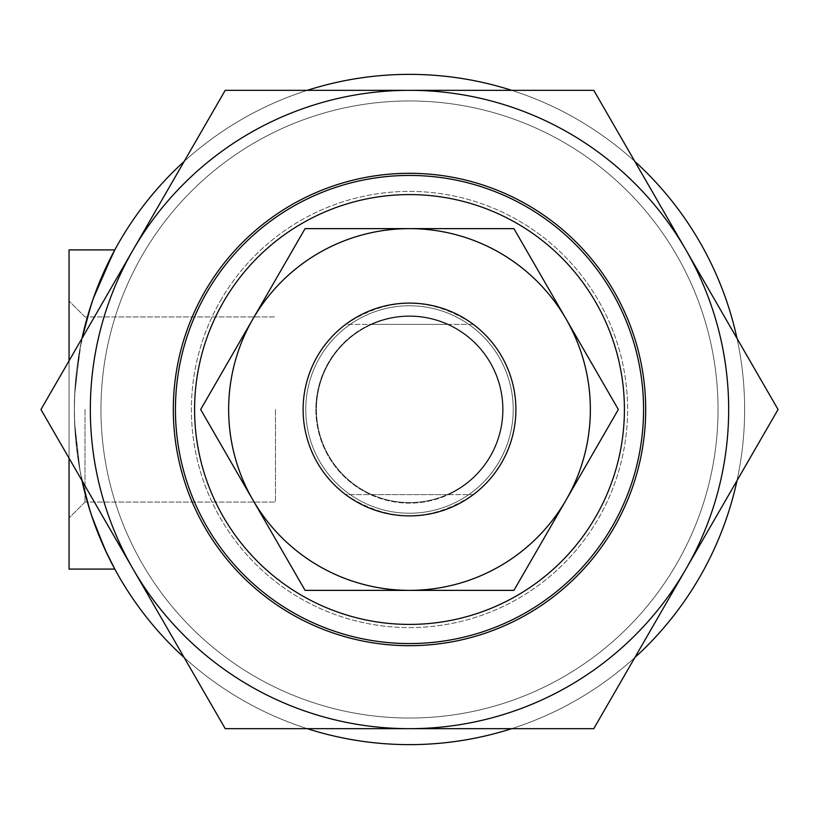 <?xml version="1.0" encoding="UTF-8"?>
<svg xmlns="http://www.w3.org/2000/svg" width="819" height="819" viewBox="0 0 819 819"><rect width="100%" height="100%" fill="white"/><g stroke="black" fill="none" stroke-linecap="round" stroke-linejoin="round"><path stroke-width="0.61" stroke-dasharray="4.09 3.07" d="M175.44 409.5A234.06 234.06 0 0 0 526.535 612.202A234.06 234.06 0 0 0 526.535 206.797A234.06 234.06 0 0 0 175.44 409.5A234.06 234.06 0 0 0 526.535 612.202A234.06 234.06 0 0 0 526.535 206.797A234.06 234.06 0 0 0 175.44 409.5A234.06 234.06 0 0 0 526.535 612.202A234.06 234.06 0 0 0 526.535 206.797A234.06 234.06 0 0 0 175.44 409.5M303.112 409.5A106.388 106.388 0 0 0 462.694 501.637A106.388 106.388 0 0 0 462.694 317.362A106.388 106.388 0 0 0 303.112 409.5A106.388 106.388 0 0 0 462.694 501.637A106.388 106.388 0 0 0 462.694 317.362A106.388 106.388 0 0 0 303.112 409.5A106.388 106.388 0 0 0 345.669 494.615L370.495 494.615A93.622 93.622 0 0 0 448.505 494.615L473.331 494.615C430.774 522.717 388.226 522.717 345.669 494.615L473.331 494.615A106.388 106.388 0 0 0 473.331 324.385L448.505 324.385A93.622 93.622 0 0 0 370.495 324.385L345.669 324.385C388.226 296.283 430.774 296.283 473.331 324.385L345.669 324.385A106.388 106.388 0 0 0 303.112 409.5A106.388 106.388 0 0 0 462.694 501.637A106.388 106.388 0 0 0 462.694 317.362A106.388 106.388 0 0 0 303.112 409.5A106.388 106.388 0 0 0 462.694 501.637A106.388 106.388 0 0 0 462.694 317.362A106.388 106.388 0 0 0 303.112 409.5M69.052 458.169L69.052 360.831M85.002 409.5L85.002 502.057L85.002 409.5M275.45 409.5L275.45 502.057L275.45 409.5M113.012 253.255L114.803 249.918L69.052 249.918L69.052 569.082L69.052 249.918L69.052 569.082L114.803 569.082L104.904 549.252L89.977 510.606L80.108 471.273L74.642 423.085L74.365 409.5L74.642 423.085L80.108 471.273L82.002 480.599A335.135 335.135 0 0 1 74.365 409.5L74.908 390.561L80.948 343.427L87.408 316.943A335.135 335.135 0 0 0 74.365 409.5L74.908 390.561L80.948 343.427L87.408 316.943M87.408 502.057L80.231 471.908L75 430.108L74.365 409.5A335.135 335.135 0 0 1 81.992 338.411L80.088 347.85L74.703 394.42L74.365 409.5A335.135 335.135 0 0 0 577.067 699.733A335.135 335.135 0 0 0 577.067 119.267A335.135 335.135 0 0 0 87.408 502.057L80.231 471.908L75 430.108L74.365 409.5A335.135 335.135 0 0 0 577.067 699.733A335.135 335.135 0 0 0 577.067 119.267A335.135 335.135 0 0 0 74.365 409.5L74.703 394.42L80.088 347.85L91.032 305.139L97.737 286.558L93.212 298.689M114.803 569.082L110.248 560.38M104.904 549.252L91.636 515.704M184.183 657.585A335.135 335.135 0 0 0 307.32 728.675A335.135 335.135 0 0 1 184.183 657.585M511.68 728.675A335.135 335.135 0 0 0 634.817 657.585A335.135 335.135 0 0 1 511.68 728.675M737.008 480.589A335.135 335.135 0 0 0 737.008 338.411A335.135 335.135 0 0 1 737.008 480.589M634.817 161.415A335.135 335.135 0 0 0 511.68 90.325A335.135 335.135 0 0 1 634.817 161.415M307.32 90.325A335.135 335.135 0 0 0 184.183 161.415A335.135 335.135 0 0 1 307.32 90.325M100.962 409.5A308.538 308.538 0 0 0 563.769 676.699A308.538 308.538 0 0 0 563.769 142.301A308.538 308.538 0 0 0 100.962 409.5A308.538 308.538 0 0 0 563.769 676.699A308.538 308.538 0 0 0 563.769 142.301A308.538 308.538 0 0 0 100.962 409.5M448.505 324.385L370.495 324.385A93.622 93.622 0 0 0 370.495 494.615L448.505 494.615A93.622 93.622 0 0 0 448.505 324.385M315.878 409.5A93.622 93.622 0 0 0 456.316 490.581A93.622 93.622 0 0 0 456.316 328.419A93.622 93.622 0 0 0 315.878 409.5M778.05 409.5L685.912 249.918A319.175 319.175 0 0 1 685.912 569.082L778.05 409.5M593.775 90.325L409.5 90.325A319.175 319.175 0 0 1 685.912 249.918L593.775 90.325M225.225 90.325L133.088 249.918A319.175 319.175 0 0 1 409.5 90.325L225.225 90.325M133.088 249.918L40.95 409.5L133.088 569.082A319.175 319.175 0 0 1 133.088 249.918M133.088 569.082L225.225 728.675L409.5 728.675A319.175 319.175 0 0 1 133.088 569.082M409.5 728.675L593.775 728.675L685.912 569.082A319.175 319.175 0 0 1 409.5 728.675M204.955 291.41A236.189 236.189 0 0 0 409.5 645.689A236.189 236.189 0 0 0 614.045 291.41A236.189 236.189 0 0 0 204.955 291.41M220.618 300.45A218.1 218.1 0 0 1 598.382 300.45A218.1 218.1 0 0 1 409.5 627.6A218.1 218.1 0 0 1 220.618 300.45A218.1 218.1 0 0 0 300.45 598.382A218.1 218.1 0 0 0 598.382 518.55A218.1 218.1 0 0 0 518.55 220.618A218.1 218.1 0 0 0 220.618 300.45M316.41 409.5A93.09 93.09 0 0 0 456.05 490.12A93.09 93.09 0 0 0 456.05 328.88A93.09 93.09 0 0 0 316.41 409.5A93.09 93.09 0 0 0 409.5 502.59A93.09 93.09 0 0 0 502.59 409.5A93.09 93.09 0 0 0 409.5 316.41A93.09 93.09 0 0 0 316.41 409.5M305.774 409.5A103.726 103.726 0 0 1 461.363 319.666A103.726 103.726 0 0 1 461.363 499.334A103.726 103.726 0 0 1 305.774 409.5M252.866 319.072A180.866 180.866 0 0 1 566.134 319.072A180.866 180.866 0 0 1 409.5 590.366A180.866 180.866 0 0 1 252.866 319.072L200.655 409.5L305.077 590.366L513.923 590.366L618.345 409.5L513.923 228.634L305.077 228.634L252.866 319.072M513.226 409.5A103.726 103.726 0 0 1 357.637 499.334A103.726 103.726 0 0 1 357.637 319.666A103.726 103.726 0 0 1 513.226 409.5M85.002 316.943L69.052 300.982L85.002 316.943L275.45 316.943L85.002 316.943M85.002 502.057L69.052 518.017L85.002 502.057L275.45 502.057L85.002 502.057"/><path stroke-width="1.23" d="M175.44 409.5A234.06 234.06 0 0 0 526.535 612.202A234.06 234.06 0 0 0 526.535 206.797A234.06 234.06 0 0 0 175.44 409.5M194.594 409.5A214.906 214.906 0 0 1 516.953 223.382A214.906 214.906 0 0 1 516.953 595.618A214.906 214.906 0 0 1 194.594 409.5M114.803 569.082L104.904 549.252L91.636 515.704L87.408 502.057A335.135 335.135 0 0 0 184.183 657.585A335.135 335.135 0 0 1 81.992 480.589L89.977 510.606L94.349 523.495L106.634 552.989L114.803 569.082L69.052 569.082L69.052 458.169M69.052 360.831L69.052 249.918L114.803 249.918L100.532 279.678L94.799 294.277L91.032 305.139L82.002 338.401A335.135 335.135 0 0 1 184.183 161.415A335.135 335.135 0 0 0 87.408 316.943L93.212 298.689L113.012 253.255M97.737 286.558L114.803 249.918L97.737 286.558M110.248 560.38L104.904 549.252M91.636 515.704L87.408 502.057M87.408 316.943L93.212 298.689M307.32 728.675A335.135 335.135 0 0 0 511.68 728.675A335.135 335.135 0 0 1 307.32 728.675M634.817 657.585A335.135 335.135 0 0 0 737.008 480.589A335.135 335.135 0 0 1 634.817 657.585M737.008 338.411A335.135 335.135 0 0 0 634.817 161.415A335.135 335.135 0 0 1 737.008 338.411M511.68 90.325A335.135 335.135 0 0 0 307.32 90.325A335.135 335.135 0 0 1 511.68 90.325M303.112 409.5A106.388 106.388 0 0 0 462.694 501.637A106.388 106.388 0 0 0 462.694 317.362A106.388 106.388 0 0 0 303.112 409.5M593.775 90.325L685.912 249.918A319.175 319.175 0 0 0 409.5 90.325L593.775 90.325M778.05 409.5L685.912 569.082A319.175 319.175 0 0 0 685.912 249.918L778.05 409.5M593.775 728.675L409.5 728.675A319.175 319.175 0 0 0 685.912 569.082L593.775 728.675M409.5 728.675L225.225 728.675L133.088 569.082A319.175 319.175 0 0 0 409.5 728.675M133.088 569.082L40.95 409.5L133.088 249.918A319.175 319.175 0 0 0 133.088 569.082M133.088 249.918L225.225 90.325L409.5 90.325A319.175 319.175 0 0 0 133.088 249.918M614.045 527.59A236.189 236.189 0 0 1 204.955 527.59A236.189 236.189 0 0 1 409.5 173.311A236.189 236.189 0 0 1 614.045 527.59M618.345 409.5L566.134 499.928A180.866 180.866 0 0 0 566.134 319.072L618.345 409.5M513.923 590.366L409.5 590.366A180.866 180.866 0 0 0 566.134 499.928L513.923 590.366M409.5 590.366L305.077 590.366L252.866 499.928A180.866 180.866 0 0 0 409.5 590.366M252.866 499.928L200.655 409.5L252.866 319.072A180.866 180.866 0 0 0 252.866 499.928M252.866 319.072L305.077 228.634L409.5 228.634A180.866 180.866 0 0 0 252.866 319.072M409.5 228.634L513.923 228.634L566.134 319.072A180.866 180.866 0 0 0 409.5 228.634"/></g></svg>
